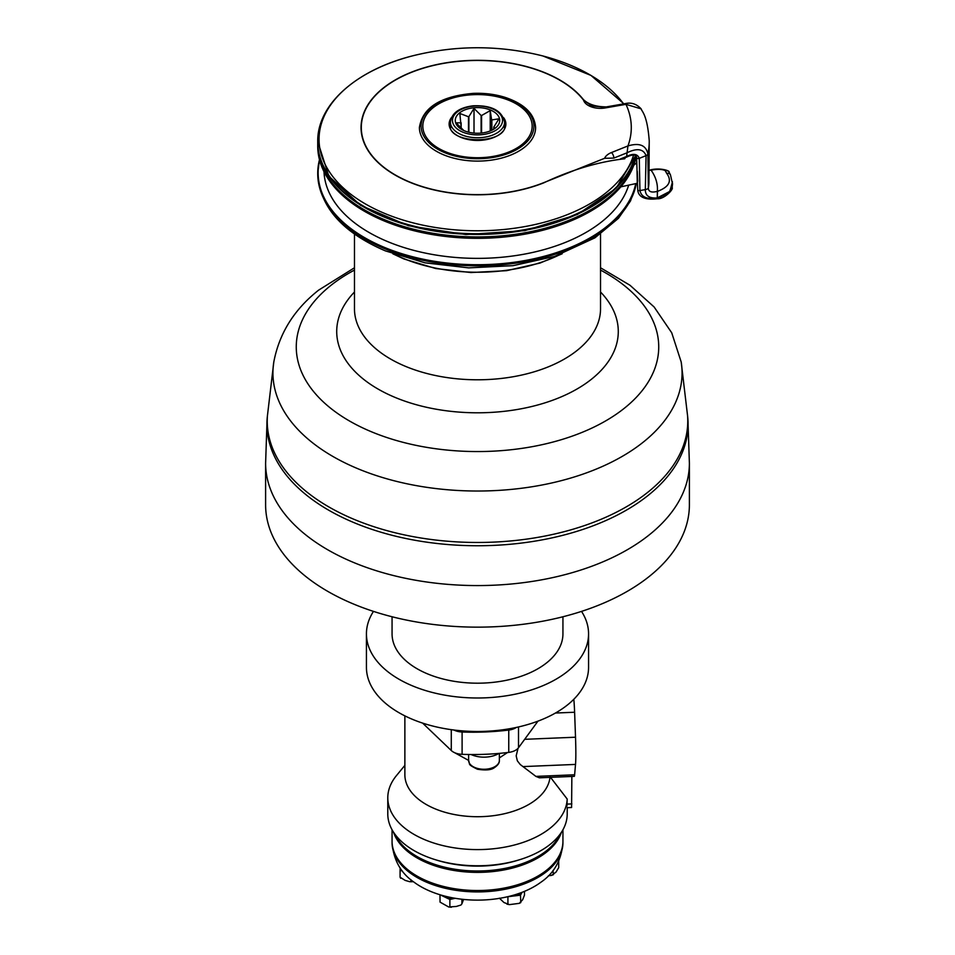 <?xml version="1.0" encoding="UTF-8"?>
<svg xmlns="http://www.w3.org/2000/svg" width="955" height="955" viewBox="0 0 955 955"><rect width="100%" height="100%" fill="white"/><g stroke="black" fill="none" stroke-linecap="round" stroke-linejoin="round"><path stroke-width="1.43" d="M491.861 130.214L491.861 119.924L498.964 118.802L493.854 126.979A16.748 9.669 180 0 1 493.747 127.254L495.144 128.149L492.314 129.987M481.571 133.043L481.571 115.519L490.213 110.625L491.61 119.697L491.61 130.334M490.213 110.625L490.213 130.954M468.893 132.256L468.893 116.606L474.014 108.416L481.105 115.46L481.105 133.091M474.014 108.416L474.014 133.103M463.664 130.465L463.39 130.095A16.748 9.669 180 0 1 463.139 129.868L456.036 122.825L461.146 122.813L461.146 128.137M461.253 128.233L459.856 113.478L468.487 116.749L468.487 132.16M493.747 129.08L493.747 127.254M499.429 118.372A22.216 12.821 180 0 1 493.21 129.498A22.216 12.821 180 0 1 461.79 129.498A22.216 12.821 180 0 1 467.377 109.013A22.216 12.821 180 0 1 499.429 118.372M471.102 754.522A20.509 11.842 -0 0 0 498.486 753.686A20.509 11.842 -0 0 0 498.952 753.411M687.564 415.723A210.267 121.392 -0 0 1 648.338 491.849A210.267 121.392 -0 0 1 408.716 535.791A210.267 121.392 -0 0 1 267.436 415.723A210.578 121.572 0 0 0 267.09 419.448A210.578 121.572 0 0 0 477.5 545.747A210.578 121.572 0 0 0 687.91 419.448A210.578 121.572 0 0 0 687.564 415.723L681.19 361.981L671.723 332.794L654.115 306.973L629.99 285.259L600.528 267.77M689.391 463.235A211.891 122.336 0 0 1 477.5 585.57A211.891 122.336 0 0 1 265.609 463.235L265.609 504.813A211.891 122.336 0 0 0 477.5 627.149A211.891 122.336 0 0 0 689.391 504.813L689.391 463.235L687.91 419.448M373.477 611.391A111.067 64.128 0 0 0 366.433 633.869L366.433 667.354A111.067 64.128 0 0 0 453.9 730.014A111.067 64.128 0 0 0 485.462 731.315A111.067 64.128 0 0 0 516.369 727.424A111.067 64.128 0 0 0 588.567 667.354L588.567 633.869A111.067 64.128 0 0 0 581.523 611.391M453.9 730.014A13.668 7.891 0 0 0 462.101 731.996A170.873 98.652 0 0 0 508.752 730.062A13.668 7.891 0 0 0 516.369 727.424M422.635 723.114L451.285 750.523A13.668 7.891 0 0 0 462.101 754.319A170.873 98.652 0 0 0 508.752 752.385A13.668 7.891 0 0 0 518.517 747.729L537.952 721.144M573.824 699.275A17.083 1.003 87.6 0 1 574.612 712.239L575.519 737.212A33.318 1.946 87.6 0 1 575.519 764.418L574.624 774.78A17.083 1.003 87.6 0 1 574.277 776.355L539.396 777.812L535.898 776.391L520.26 764.537L517.347 760.825L516.178 755.859L518.04 748.314M571.854 776.463L571.591 807.512L567.21 807.703M566.96 805.96L567.186 799.025L550.044 776.725M404.872 765.349L396.444 775.615A89.71 51.797 0 0 0 387.79 797.807L387.79 813.994A89.71 51.797 0 0 0 435.54 859.763A89.71 51.797 0 0 0 519.46 859.763A89.71 51.797 0 0 0 567.21 813.994L567.21 807.464M387.79 797.807A89.71 51.797 0 0 0 476.438 849.592A89.71 51.797 0 0 0 567.186 799.025M404.872 715.868L404.872 774.78A72.628 41.925 0 0 0 475.268 816.692A72.628 41.925 0 0 0 549.985 777.37M507.511 752.528L499.37 757.912M468.607 760.407L454.485 752.624M548.349 875.795L551.524 875.389L556.025 872.106L558.699 867.641L558.699 861.219M552.933 870.59L553.482 874.661L551.524 875.389M510.483 896.029A11.102 6.41 0 0 0 514.196 895.945L520.475 895.193L520.797 902.571L519.245 903.358L522.612 899.789L524.474 895.133L524.474 891.361M499.37 898.166L503.954 902.523L509.457 904.624L519.245 903.358M509.457 904.624L506.95 904.158L507.917 903.681L507.917 896.709L514.196 895.945A11.102 6.41 0 0 0 517.443 895.241A11.102 6.41 0 0 0 522.015 892.352M440.1 902.153L448.695 906.987L456.323 906.45L460.919 905.042L461.898 903.848L460.919 905.042M439.992 894.751L440.052 902.117M461.898 899.24L461.898 903.848L463.581 899.419M400.694 878.278L400.085 877.227L405.183 880.403L409.719 881.716L411.08 881.047L413.312 881.632M411.08 879.841L411.08 881.047M520.475 895.193L522.11 892.316M442.535 895.492A11.102 6.41 0 0 0 444.935 897.103A11.102 6.41 0 0 0 447.931 898.118A11.102 6.41 0 0 0 455.213 898.297L449.877 899.455L449.877 906.438M440.1 894.787L449.877 899.455M400.157 867.964L400.085 870.256L402.449 871.079M400.085 870.256L400.085 877.227M392.075 841.892L392.063 842.597C393.484 860.085 400.897 873.336 414.303 882.372A80.316 46.365 0 0 0 447.931 896.864A80.316 46.365 0 0 0 517.443 893.976A80.316 46.365 0 0 0 540.697 882.372C554.103 873.336 561.516 860.085 562.937 842.597L562.925 841.892M392.063 829.788L392.063 841.2A85.437 49.326 0 0 0 477.5 890.526A85.437 49.326 0 0 0 562.937 841.2L562.937 829.788M393.567 832.271A85.437 49.326 0 0 0 477.5 872.381A85.437 49.326 0 0 0 561.433 832.271M394.809 834.073A85.437 49.326 0 0 0 477.5 870.996A85.437 49.326 0 0 0 560.191 834.073M435.54 859.763L437.533 860.383A85.437 49.326 0 0 0 517.467 860.383L519.46 859.763M366.433 633.869A111.067 64.128 0 0 0 485.462 697.83A111.067 64.128 0 0 0 588.567 633.869M392.063 616.763L392.063 633.869A85.437 49.326 0 0 0 483.624 683.064A85.437 49.326 0 0 0 562.937 633.869L562.937 616.763M636.591 157.563A1.707 0.991 0 0 1 636.615 157.384L636.973 168.307L636.591 157.563A1.707 0.991 0 0 0 636.591 157.611A1.707 0.991 0 0 0 638.453 158.53A1.707 0.991 0 0 0 639.277 158.363L646.069 155.641A4.274 2.471 0 0 0 647.872 153.922A171.733 99.153 0 0 0 649.233 142.068A171.733 99.153 0 0 0 649.221 140.624A171.733 99.153 0 0 0 649.221 140.313M636.961 167.4L637.26 183.276L620.822 186.846M633.798 165.215L636.782 162.78M637.26 171.208L637.749 181.187A161.479 93.232 0 0 1 637.26 183.276M361.3 132.005L361.3 127.552A116.2 67.089 0 0 1 453.207 61.944A116.2 67.089 0 0 1 583.541 100.12A17.083 9.86 0 0 0 605.315 107.927L625.943 104.334L641.127 108.858C636.579 103.952 631.279 102.209 625.25 103.606L625.943 104.334A153.791 88.791 180 0 1 627.948 145.936L626.564 156.93M361.3 127.552A116.2 67.089 0 0 0 423.614 186.989A116.2 67.089 0 0 0 543.729 182.668L604.587 158.303L613.862 158.076A4.274 1.994 68.2 0 0 611.439 152.561A17.083 9.86 0 0 0 604.587 158.303M419.4 127.552A58.1 33.544 -0 0 0 477.5 161.097A58.1 33.544 -0 0 0 535.6 127.552C534.645 113.991 524.522 103.94 505.231 97.41C495.227 94.27 484.543 92.922 473.214 93.375C440.458 96.252 422.516 107.64 419.4 127.552M637.486 182.357L637.749 189.926A1.707 0.692 -3.8 0 0 637.737 190.009A1.707 0.692 -3.8 0 0 639.552 190.594A1.707 0.692 -3.8 0 0 639.934 190.546L645.317 189.615A4.274 1.719 -3.8 0 0 648.361 187.932A171.733 69.058 -3.8 0 0 648.923 182.512A171.733 69.058 -3.8 0 0 648.923 182.489L648.923 182.19M611.439 152.561L627.948 145.936C639.384 142.558 646.022 145.22 647.872 153.922L648.361 187.932C648.409 191.728 651.405 192.874 657.35 191.37L657.255 197.912L657.529 191.334C669.192 186.941 672.248 180.937 666.674 173.333L665.229 170.647A4.274 3.343 -27.5 0 1 668.989 172.127A4.274 3.343 -27.5 0 1 669.001 172.127C670.553 170.909 660.335 167.471 650.785 169.823L650.701 169.859M665.229 170.647C662.364 169.166 657.697 168.987 651.238 170.133L650.63 169.847M672.487 181.868L669.801 191.418L657.255 197.912L657.35 198.592L669.168 192.492L672.559 184.04L670.446 174.813L669.001 172.127M648.994 170.026L651.238 170.133M657.529 191.334L657.35 191.37A180.28 72.496 -3.8 0 0 651.071 170.157L648.994 170.348M613.862 158.076L626.504 153.015C636.83 147.858 643.36 148.741 646.069 155.641L645.317 189.615C645.258 195.679 649.173 198.461 657.088 197.936L657.171 198.616M583.541 100.12L591.694 105.874L604.575 107.199A4.274 1.003 -99.9 0 1 605.315 107.927M625.286 157.623A152.49 88.039 180 0 1 624.773 158.769C598.713 161.681 571.747 169.692 543.873 182.799A116.45 67.232 180 0 1 423.495 187.12A116.45 67.232 180 0 1 361.05 127.552A116.45 67.232 180 0 1 452.694 61.86A116.45 67.232 180 0 1 583.386 99.559C588.22 104.179 595.383 106.614 604.861 106.853L606.21 106.924M317.74 143.441A159.772 92.241 0 0 0 317.729 144.683A159.772 92.241 0 0 0 467.52 236.745A159.772 92.241 0 0 0 636.018 156.178M317.729 144.683L317.729 146.079A159.772 92.241 0 0 0 468.451 238.177A159.772 92.241 0 0 0 636.245 156.513M324.008 171.673A153.528 88.636 -0 0 0 387.993 241.746A153.528 88.636 -0 0 0 628.7 185.103M450.402 123.422A27.516 15.889 -0 0 0 450.02 125.451M504.98 125.451A27.516 15.889 -0 0 0 504.598 123.422M507.201 99.654A54.686 31.575 180 0 1 523.412 143.298A54.686 31.575 180 0 1 447.8 152.657A54.686 31.575 180 0 1 431.588 109.001A54.686 31.575 180 0 1 507.201 99.654M450.402 122.109A27.098 15.65 -0 0 0 477.5 137.759A27.098 15.65 -0 0 0 504.598 122.109C501.996 110.577 491.55 105.146 473.286 105.79C459.367 107.509 451.739 112.953 450.402 122.109L450.402 126.156A27.098 15.65 -0 0 0 450.569 127.898M504.431 127.898A27.098 15.65 -0 0 0 504.598 126.156L504.598 122.109M468.607 760.383C470.302 764.895 467.079 764.06 477.393 769.217C485.773 770.554 491.455 770.005 494.439 767.605C497.961 765.206 499.608 762.806 499.37 760.383A15.376 8.882 180 0 1 494.869 766.662A15.376 8.882 180 0 1 478.109 768.584A15.376 8.882 180 0 1 468.607 760.383L468.607 754.498M571.854 803.895L567.186 804.098M574.612 712.239L555.452 713.039M575.519 737.212L524.665 739.313M575.519 764.418L523.137 766.59M574.624 774.78L535.898 776.391M518.517 726.946L518.517 747.729M451.285 729.668L451.285 750.523M392.063 842.597A85.437 49.326 0 0 0 477.5 891.922A85.437 49.326 0 0 0 562.937 842.597M462.101 731.996L462.101 754.319M508.752 730.062L508.752 752.385M666.674 173.333A4.274 3.343 -27.5 0 1 670.446 174.813M620.475 158.912L626.504 156.501C633.284 153.182 637.546 153.803 639.277 158.363L639.934 190.546C641.354 197.088 647.072 199.607 657.088 198.079L657.255 198.055M637.474 182.417L637.737 190.009C638.525 198.306 647.311 199.929 657.136 198.783L657.303 198.747C663.809 199.547 673.836 189.281 672.153 187.586L672.559 183.551M354.472 234.059L354.472 308.763A123.028 71.028 -0 0 0 477.5 379.792A123.028 71.028 -0 0 0 600.528 308.763L600.528 234.059M267.436 415.723L273.81 361.981A204.573 118.11 -0 0 0 405.899 483.552A204.573 118.11 -0 0 0 643.706 441.783A204.573 118.11 -0 0 0 681.19 361.981M354.472 270.086A181.247 104.644 -0 0 0 330.251 285.915A181.247 104.644 -0 0 0 365.849 429.344A181.247 104.644 -0 0 0 615.545 414.721A181.247 104.644 -0 0 0 600.528 270.086M354.472 292.003A140.791 81.282 -0 0 0 477.5 412.799A140.791 81.282 -0 0 0 600.528 292.003M319.483 159.688A159.772 92.241 -0 0 0 317.729 173.297A159.772 92.241 -0 0 0 384.352 248.24A159.772 92.241 -0 0 0 636.293 183.479M635.743 183.599A159.366 92.014 180 0 1 384.59 247.464A159.366 92.014 180 0 1 319.615 160.189M317.729 173.452A159.772 92.241 -0 0 0 317.729 173.607A159.772 92.241 -0 0 0 384.352 248.551A159.772 92.241 -0 0 0 636.352 183.467M394.845 254.519A126.597 73.093 -0 0 0 403.69 258.53A126.597 73.093 -0 0 0 560.155 254.507M633.571 155.08A158.446 91.477 180 0 1 380.448 211.604A158.446 91.477 180 0 1 412.083 55.975C455.69 45.016 499.31 45.016 542.918 55.975A158.446 91.477 180 0 1 621.562 101.218A158.446 91.477 180 0 1 623.603 103.892M635.385 155.617A159.772 92.241 180 0 1 465.228 233.474A159.772 92.241 180 0 1 317.729 141.507C317.191 104.537 356.167 70.181 412.083 55.975M317.729 141.507L328.866 176.198L360.584 205.349L408.454 225.726L465.873 234.56L524.88 230.644L577.345 214.517L616.023 188.374L635.553 155.737A159.772 92.241 180 0 1 465.754 234.19A159.772 92.241 180 0 1 317.729 142.2A159.772 92.241 180 0 1 317.729 141.853M450.402 122.025A27.516 15.889 -0 0 0 449.984 124.759C447.847 144.671 507.153 144.671 505.016 124.759A27.516 15.889 -0 0 0 504.598 122.025M451.345 117.716A28.375 16.378 -0 0 0 477.5 140.445A28.375 16.378 -0 0 0 503.655 117.716M504.718 97.637A56.393 32.554 -0 0 0 421.119 126.8A56.393 32.554 -0 0 0 506.663 154.018A56.393 32.554 -0 0 0 504.718 97.637M473.477 106.16A25.045 14.468 180 0 1 500.921 125.559A25.045 14.468 180 0 1 458.102 129.582A25.045 14.468 180 0 1 473.477 106.16M499.37 760.383L499.37 753.376M265.609 463.235L267.09 419.448M451.381 907.25L448.695 906.987M412.476 881.74L409.719 881.716M648.923 182.512L649.221 142.068M636.603 157.611C636.34 154.328 633.058 154.137 626.755 157.038M641.139 108.87C641.808 111.592 647.203 114.337 649.221 140.624L649.221 140.624M622.302 158.816L626.731 157.05M625.262 103.606L604.575 107.199M354.472 267.77L318.624 290.141C294.164 309.456 279.23 333.402 273.81 361.981M319.471 159.652L317.729 173.607C319.519 206.519 342.069 232.28 385.378 250.879L424.987 262.816L468.666 267.878L513.038 265.669L554.652 256.382L594.929 237.831L618.458 218.289L630.539 200.896L636.412 183.456M562.197 253.779L539.969 263.079L506.616 270.671L470.934 272.545L435.767 268.534L403.953 258.972L392.815 253.779M542.918 55.975L590.954 75.409L623.913 103.844"/></g></svg>
